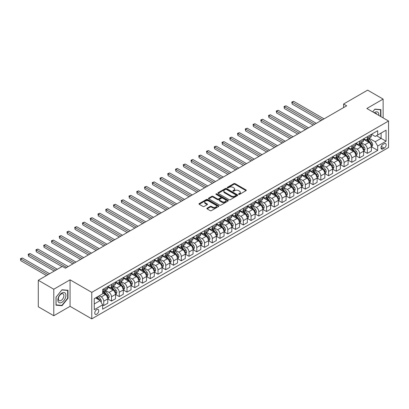 <?xml version="1.0" encoding="UTF-8"?>
<svg xmlns="http://www.w3.org/2000/svg" width="409" height="409" viewBox="0 0 409 409"><rect width="100%" height="100%" fill="white"/><g stroke="black" fill="none" stroke-linecap="round" stroke-linejoin="round"><path stroke-width="0.61" d="M238.692 194.387A0.603 0.348 0 0 0 239.546 194.387L246.013 190.65A0.859 0.496 0 0 0 246.264 190.297A0.859 0.496 0 0 0 246.013 189.95L235.052 183.621A0.859 0.496 0 0 0 233.836 183.621L227.368 187.358A0.603 0.348 0 0 0 228.222 187.849L229.055 187.363A2.756 1.59 0 0 1 232.956 187.363L233.866 187.889A2.756 1.59 0 0 1 234.674 189.014A2.756 1.59 0 0 1 233.866 190.139L233.028 190.625A0.603 0.348 0 0 0 233.882 191.115L234.72 190.635A2.756 1.59 0 0 1 238.616 190.635L239.531 191.161A2.756 1.59 0 0 1 240.334 192.286A2.756 1.59 0 0 1 239.531 193.411L238.692 193.892A0.603 0.348 0 0 0 238.692 194.387L238.692 193.892M96.739 314.209A2.807 1.621 120 0 0 98.569 311.735A2.807 1.621 120 0 0 98.14 309.485A2.807 1.621 120 0 0 96.739 309.623A2.807 1.621 120 0 0 94.903 312.098A2.807 1.621 120 0 0 95.333 314.347A2.807 1.621 120 0 0 96.739 314.209M207.112 208.155A0.859 0.496 0 0 0 206.857 208.508A0.859 0.496 0 0 0 207.112 208.856L210.185 210.635A0.859 0.496 0 0 0 211.402 210.635L218.585 206.484A0.859 0.496 0 0 0 218.841 206.136A0.859 0.496 0 0 0 218.585 205.783L207.629 199.454A0.859 0.496 0 0 0 206.412 199.454L199.229 203.605A0.859 0.496 0 0 0 198.973 203.953A0.859 0.496 0 0 0 199.229 204.306L202.941 206.448A0.859 0.496 0 0 0 204.157 206.448L207.23 204.674A0.859 0.496 0 0 0 207.486 204.321A0.859 0.496 0 0 0 207.23 203.973L205.39 202.91A2.301 1.329 0 0 1 204.715 201.969A2.301 1.329 0 0 1 206.136 200.742A2.301 1.329 0 0 1 208.646 201.029L215.86 205.195A2.301 1.329 0 0 1 216.535 206.136A2.301 1.329 0 0 1 215.114 207.363A2.301 1.329 0 0 1 212.603 207.072L211.402 206.381A0.859 0.496 0 0 0 210.185 206.381L207.112 208.155L207.112 208.856M70.067 279.833L53.789 289.229L38.282 280.277L38.282 306.776L53.789 315.728L70.067 306.331L91.774 318.862L91.774 292.363L70.067 279.833L70.067 306.331M383.126 117.889L383.126 99.09L366.842 108.487L388.55 121.023L91.774 292.363M383.126 99.09L367.619 90.138L343.586 104.014L343.586 107.593M38.282 280.277L62.316 266.402L65.414 268.192L346.684 105.803L343.586 104.014M229.117 199.699A0.859 0.496 0 0 0 230.333 199.699L237.522 195.553A0.859 0.496 0 0 0 237.772 195.2A0.859 0.496 0 0 0 237.522 194.853L226.56 188.523A0.859 0.496 0 0 0 225.344 188.523L218.161 192.67A0.859 0.496 0 0 0 217.91 193.022A0.859 0.496 0 0 0 218.161 193.375L229.117 199.699M216.3 194.515A0.603 0.348 0 0 1 216.913 194.602L228.043 201.029L220.87 205.165A0.859 0.496 0 0 1 219.653 205.165L208.692 198.84L211.77 197.077L211.77 196.361L208.692 198.14A0.859 0.496 0 0 0 208.442 198.488A0.859 0.496 0 0 0 208.692 198.84L208.692 198.14M211.77 197.077A0.859 0.496 0 0 1 212.987 197.077L212.987 196.361A0.859 0.496 0 0 0 211.77 196.361M212.987 196.361L217.43 198.927A0.859 0.496 0 0 0 218.646 198.927L220.686 197.751A0.859 0.496 0 0 0 220.937 197.399A0.859 0.496 0 0 0 220.686 197.046L216.059 194.377A0.603 0.348 0 0 1 216.913 193.886L228.053 200.318A0.859 0.496 0 0 1 228.304 200.671A0.859 0.496 0 0 1 228.053 201.018L228.053 200.318M384.271 143.687L382.906 144.479A2.72 1.57 120 0 0 381.132 146.872A2.72 1.57 120 0 0 381.546 149.05A2.72 1.57 120 0 0 382.906 148.917L384.271 148.13A2.72 1.57 120 0 0 386.045 145.732A2.72 1.57 120 0 0 385.631 143.554A2.72 1.57 120 0 0 384.271 143.687M91.774 318.862L388.55 147.521L388.55 121.023M371.464 134.29L375.217 136.458L377.696 135.021L377.696 130.691L102.628 289.5L102.628 293.831L94.254 298.667L94.254 309.695L102.628 304.863L102.628 309.194L377.696 150.384L377.696 146.054L375.217 141.754L369.046 138.196M377.696 135.021L386.07 130.19L386.07 141.217L377.696 146.054M53.789 289.229L53.789 315.728M376.515 135.706L381.106 138.354L381.106 133.053L386.07 130.19M375.217 141.754L381.106 138.354L386.07 141.217M94.254 303.964L100.149 300.564L95.558 297.916M102.628 304.899L103.748 305.543L103.748 301.208A3.507 2.025 -120 0 0 101.263 296.914L99.28 295.763M103.748 305.543L107.777 303.212L107.777 298.882A3.507 2.025 -120 0 0 105.297 294.582L102.628 293.043M107.869 298.969L111.499 301.065L111.499 296.735A3.507 2.025 -120 0 0 109.019 292.435L105.456 290.38M111.499 301.065L115.527 298.739L115.527 294.403A3.507 2.025 -120 0 0 113.048 290.109L107.777 287.067M115.624 294.495L119.249 296.591L119.249 292.256A3.507 2.025 -120 0 0 116.769 287.962L113.206 285.901M119.249 296.591L123.283 294.26L123.283 289.93A3.507 2.025 -120 0 0 120.803 285.63L115.527 282.588M123.375 290.017L127.005 292.113L127.005 287.783A3.507 2.025 -120 0 0 124.525 283.483L120.962 281.428M127.005 292.113L131.033 289.787L131.033 285.451A3.507 2.025 -120 0 0 128.554 281.157L123.283 278.115M131.131 285.543L134.755 287.639L134.755 283.304A3.507 2.025 -120 0 0 132.276 279.01L128.712 276.949M134.755 287.639L138.789 285.308L138.789 280.978A3.507 2.025 -120 0 0 136.304 276.678L131.033 273.636M138.881 281.065L142.511 283.161L142.511 278.831A3.507 2.025 -120 0 0 140.026 274.531L136.468 272.476M142.511 283.161L146.54 280.835L146.54 276.499A3.507 2.025 -120 0 0 144.06 272.205L138.789 269.163M146.632 276.591L150.261 278.687L150.261 274.352A3.507 2.025 -120 0 0 147.782 270.058L144.219 267.997M150.261 278.687L154.295 276.356L154.295 272.026A3.507 2.025 -120 0 0 151.811 267.726L146.54 264.684M154.387 272.113L158.012 274.209L158.012 269.879A3.507 2.025 -120 0 0 155.532 265.579L151.974 263.524M158.012 274.209L162.046 271.883L162.046 267.547A3.507 2.025 -120 0 0 159.566 263.253L154.295 260.211M162.138 267.639L165.768 269.736L165.768 265.4A3.507 2.025 -120 0 0 163.288 261.106L159.725 259.045M165.768 269.736L169.796 267.404L169.796 263.074A3.507 2.025 -120 0 0 167.317 258.774L162.046 255.732M169.893 263.161L173.518 265.257L173.518 260.927A3.507 2.025 -120 0 0 171.039 256.627L167.475 254.572M173.518 265.257L177.552 262.931L177.552 258.595A3.507 2.025 -120 0 0 175.072 254.301L169.796 251.254M177.644 258.687L181.274 260.784L181.274 256.448A3.507 2.025 -120 0 0 178.794 252.154L175.231 250.093M181.274 260.784L185.303 258.452L185.303 254.122A3.507 2.025 -120 0 0 182.823 249.822L177.552 246.78M185.4 254.209L189.024 256.305L189.024 251.975A3.507 2.025 -120 0 0 186.545 247.675L182.981 245.62M189.024 256.305L193.058 253.979L193.058 249.643A3.507 2.025 -120 0 0 190.574 245.349L185.303 242.302M193.15 249.735L196.78 251.832L196.78 247.496A3.507 2.025 -120 0 0 194.295 243.202L190.737 241.141M196.78 251.832L200.809 249.5L200.809 245.17A3.507 2.025 -120 0 0 198.329 240.87L193.058 237.828M200.901 245.257L204.531 247.353L204.531 243.023A3.507 2.025 -120 0 0 202.051 238.723L198.488 236.668M204.531 247.353L208.564 245.027L208.564 240.691A3.507 2.025 -120 0 0 206.08 236.397L200.809 233.35M208.656 240.783L212.281 242.88L212.281 238.544A3.507 2.025 -120 0 0 209.802 234.25L206.238 232.189M212.281 242.88L216.315 240.548L216.315 236.218A3.507 2.025 -120 0 0 213.835 231.918L208.564 228.876M216.407 236.305L220.037 238.401L220.037 234.071A3.507 2.025 -120 0 0 217.557 229.771L213.994 227.716M220.037 238.401L224.066 236.075L224.066 231.739A3.507 2.025 -120 0 0 221.586 227.445L216.315 224.398M224.163 231.831L227.787 233.928L227.787 229.592A3.507 2.025 -120 0 0 225.308 225.298L221.744 223.237M227.787 233.928L231.821 231.596L231.821 227.266A3.507 2.025 -120 0 0 229.342 222.966L224.066 219.924M231.913 227.353L235.543 229.449L235.543 225.119A3.507 2.025 -120 0 0 233.064 220.819L229.5 218.764M235.543 229.449L239.572 227.123L239.572 222.787A3.507 2.025 -120 0 0 237.092 218.493L231.821 215.446M239.669 222.879L243.294 224.976L243.294 220.64A3.507 2.025 -120 0 0 240.814 216.346L237.251 214.285M243.294 224.976L247.327 222.644L247.327 218.314A3.507 2.025 -120 0 0 244.843 214.014L239.572 210.972M247.419 218.401L251.049 220.497L251.049 216.167A3.507 2.025 -120 0 0 248.565 211.867L245.006 209.812M251.049 220.497L255.078 218.171L255.078 213.835A3.507 2.025 -120 0 0 252.598 209.541L247.327 206.494M255.17 213.927L258.8 216.024L258.8 211.688A3.507 2.025 -120 0 0 256.32 207.394L252.757 205.333M258.8 216.024L262.834 213.692L262.834 209.362A3.507 2.025 -120 0 0 260.349 205.062L255.078 202.02M262.926 209.449L266.55 211.545L266.55 207.215A3.507 2.025 -120 0 0 264.071 202.915L260.507 200.86M266.55 211.545L270.584 209.219L270.584 204.883A3.507 2.025 -120 0 0 268.105 200.589L262.834 197.542M270.676 204.975L274.306 207.072L274.306 202.736A3.507 2.025 -120 0 0 271.827 198.442L268.263 196.381M274.306 207.072L278.335 204.74L278.335 200.41A3.507 2.025 -120 0 0 275.855 196.11L270.584 193.068M278.432 200.497L282.057 202.593L282.057 198.263A3.507 2.025 -120 0 0 279.577 193.963L276.014 191.908M282.057 202.593L286.09 200.267L286.09 195.931A3.507 2.025 -120 0 0 283.611 191.637L278.335 188.59M286.182 196.023L289.812 198.12L289.812 193.784A3.507 2.025 -120 0 0 287.333 189.49L283.769 187.429M289.812 198.12L293.841 195.788L293.841 191.458A3.507 2.025 -120 0 0 291.361 187.158L286.09 184.116M293.938 191.545L297.563 193.641L297.563 189.311A3.507 2.025 -120 0 0 295.083 185.011L291.52 182.956M297.563 193.641L301.597 191.315L301.597 186.979A3.507 2.025 -120 0 0 299.112 182.685L293.841 179.638M301.689 187.071L305.319 189.168L305.319 184.832A3.507 2.025 -120 0 0 302.834 180.538L299.276 178.477M305.319 189.168L309.347 186.836L309.347 182.506A3.507 2.025 -120 0 0 306.868 178.206L301.597 175.164M309.439 182.593L313.069 184.689L313.069 180.359A3.507 2.025 -120 0 0 310.589 176.059L307.026 174.004M313.069 184.689L317.103 182.363L317.103 178.027A3.507 2.025 -120 0 0 314.618 173.733L309.347 170.686M317.195 178.119L320.82 180.216L320.82 175.88A3.507 2.025 -120 0 0 318.34 171.586L314.777 169.525M320.82 180.216L324.853 177.884L324.853 173.554A3.507 2.025 -120 0 0 322.374 169.254L317.103 166.212M324.945 173.641L328.575 175.737L328.575 171.407A3.507 2.025 -120 0 0 326.096 167.107L322.532 165.052M328.575 175.737L332.604 173.411L332.604 169.075A3.507 2.025 -120 0 0 330.124 164.781L324.853 161.734M332.701 169.168L336.326 171.264L336.326 166.928A3.507 2.025 -120 0 0 333.846 162.634L330.283 160.573M336.326 171.264L340.36 168.932L340.36 164.602A3.507 2.025 -120 0 0 337.88 160.302L332.604 157.261M340.452 164.689L344.081 166.785L344.081 162.455A3.507 2.025 -120 0 0 341.602 158.155L338.038 156.1M344.081 166.785L348.11 164.459L348.11 160.123A3.507 2.025 -120 0 0 345.631 155.829L340.36 152.782M348.207 160.216L351.832 162.312L351.832 157.976A3.507 2.025 -120 0 0 349.352 153.682L345.789 151.621M351.832 162.312L355.866 159.98L355.866 155.65A3.507 2.025 -120 0 0 353.381 151.35L348.11 148.309M355.958 155.737L359.588 157.833L359.588 153.503A3.507 2.025 -120 0 0 357.103 149.203L353.545 147.148M359.588 157.833L363.616 155.507L363.616 151.172A3.507 2.025 -120 0 0 361.137 146.877L355.866 143.83M363.708 151.264L367.338 153.36L367.338 149.024A3.507 2.025 -120 0 0 364.859 144.73L361.295 142.669M367.338 153.36L371.372 151.028L371.372 146.698A3.507 2.025 -120 0 0 368.887 142.398L363.616 139.357M363.708 138.763L364.859 139.428A3.507 2.025 -120 0 0 366.612 139.602A3.507 2.025 -120 0 0 367.338 137.997L367.338 136.672M355.958 143.242L357.103 143.902A3.507 2.025 -120 0 0 358.857 144.075A3.507 2.025 -120 0 0 359.588 142.47L359.588 141.146M348.202 147.715L349.352 148.38A3.507 2.025 -120 0 0 351.106 148.554A3.507 2.025 -120 0 0 351.832 146.949L351.832 145.624M340.452 152.194L341.602 152.854A3.507 2.025 -120 0 0 343.356 153.027A3.507 2.025 -120 0 0 344.081 151.422L344.081 150.098M332.701 156.667L333.846 157.332A3.507 2.025 -120 0 0 335.6 157.506A3.507 2.025 -120 0 0 336.326 155.901L336.326 154.576M324.945 161.146L326.096 161.806A3.507 2.025 -120 0 0 327.849 161.979A3.507 2.025 -120 0 0 328.575 160.374L328.575 159.05M317.195 165.619L318.34 166.284A3.507 2.025 -120 0 0 320.094 166.458A3.507 2.025 -120 0 0 320.82 164.853L320.82 163.528M309.439 170.098L310.589 170.757A3.507 2.025 -120 0 0 312.343 170.931A3.507 2.025 -120 0 0 313.069 169.326L313.069 168.002M301.689 174.571L302.834 175.236A3.507 2.025 -120 0 0 304.587 175.41A3.507 2.025 -120 0 0 305.319 173.805L305.319 172.48M293.933 179.05L295.083 179.709A3.507 2.025 -120 0 0 296.837 179.883A3.507 2.025 -120 0 0 297.563 178.278L297.563 176.954M286.182 183.523L287.333 184.188A3.507 2.025 -120 0 0 289.086 184.362A3.507 2.025 -120 0 0 289.812 182.757L289.812 181.432M278.432 188.002L279.577 188.661A3.507 2.025 -120 0 0 281.331 188.835A3.507 2.025 -120 0 0 282.057 187.23L282.057 185.906M270.676 192.475L271.827 193.14A3.507 2.025 -120 0 0 273.58 193.314A3.507 2.025 -120 0 0 274.306 191.709L274.306 190.384M262.926 196.954L264.071 197.613A3.507 2.025 -120 0 0 265.824 197.787A3.507 2.025 -120 0 0 266.55 196.182L266.55 194.858M255.17 201.427L256.32 202.092A3.507 2.025 -120 0 0 258.074 202.266A3.507 2.025 -120 0 0 258.8 200.661L258.8 199.336M247.419 205.906L248.565 206.565A3.507 2.025 -120 0 0 250.323 206.739A3.507 2.025 -120 0 0 251.049 205.134L251.049 203.81M239.664 210.379L240.814 211.044A3.507 2.025 -120 0 0 242.568 211.218A3.507 2.025 -120 0 0 243.294 209.612L243.294 208.288M231.913 214.858L233.064 215.517A3.507 2.025 -120 0 0 234.817 215.691A3.507 2.025 -120 0 0 235.543 214.086L235.543 212.762M224.163 219.331L225.308 219.996A3.507 2.025 -120 0 0 227.061 220.17A3.507 2.025 -120 0 0 227.787 218.564L227.787 217.24M216.407 223.81L217.557 224.469A3.507 2.025 -120 0 0 219.311 224.643A3.507 2.025 -120 0 0 220.037 223.038L220.037 221.714M208.656 228.283L209.802 228.948A3.507 2.025 -120 0 0 211.555 229.122A3.507 2.025 -120 0 0 212.281 227.516L212.281 226.192M200.901 232.762L202.051 233.421A3.507 2.025 -120 0 0 203.805 233.595A3.507 2.025 -120 0 0 204.531 231.99L204.531 230.666M193.15 237.235L194.295 237.9A3.507 2.025 -120 0 0 196.054 238.074A3.507 2.025 -120 0 0 196.78 236.468L196.78 235.144M185.4 241.714L186.545 242.373A3.507 2.025 -120 0 0 188.298 242.547A3.507 2.025 -120 0 0 189.024 240.942L189.024 239.618M177.644 246.187L178.794 246.852A3.507 2.025 -120 0 0 180.548 247.026A3.507 2.025 -120 0 0 181.274 245.42L181.274 244.096M169.893 250.666L171.039 251.325A3.507 2.025 -120 0 0 172.792 251.499A3.507 2.025 -120 0 0 173.518 249.894L173.518 248.57M162.138 255.139L163.288 255.804A3.507 2.025 -120 0 0 165.042 255.978A3.507 2.025 -120 0 0 165.768 254.372L165.768 253.048M154.387 259.618L155.532 260.277A3.507 2.025 -120 0 0 157.286 260.451A3.507 2.025 -120 0 0 158.012 258.846L158.012 257.522M146.632 264.091L147.782 264.756A3.507 2.025 -120 0 0 149.536 264.93A3.507 2.025 -120 0 0 150.261 263.324L150.261 262M138.881 268.57L140.026 269.229A3.507 2.025 -120 0 0 141.785 269.403A3.507 2.025 -120 0 0 142.511 267.798L142.511 266.474M131.131 273.043L132.276 273.708A3.507 2.025 -120 0 0 134.029 273.882A3.507 2.025 -120 0 0 134.755 272.276L134.755 270.952M123.375 277.522L124.525 278.186A3.507 2.025 -120 0 0 126.279 278.355A3.507 2.025 -120 0 0 127.005 276.75L127.005 275.426M115.624 281.995L116.769 282.66A3.507 2.025 -120 0 0 118.523 282.834A3.507 2.025 -120 0 0 119.249 281.228L119.249 279.904M107.869 286.474L109.019 287.138A3.507 2.025 -120 0 0 110.773 287.307A3.507 2.025 -120 0 0 111.499 285.702L111.499 284.378M371.464 146.785L377.696 150.384M366.612 139.602L370.641 137.276A3.507 2.025 -120 0 0 371.372 135.67L371.372 134.341M358.857 144.075L362.89 141.749A3.507 2.025 -120 0 0 363.616 140.144L363.616 138.82M351.106 148.554L355.14 146.228A3.507 2.025 -120 0 0 355.866 144.622L355.866 143.293M343.356 153.027L347.384 150.701A3.507 2.025 -120 0 0 348.11 149.096L348.11 147.772M335.6 157.506L339.634 155.18A3.507 2.025 -120 0 0 340.36 153.574L340.36 152.245M327.849 161.979L331.878 159.653A3.507 2.025 -120 0 0 332.604 158.048L332.604 156.724M320.094 166.458L324.127 164.132A3.507 2.025 -120 0 0 324.853 162.526L324.853 161.197M312.343 170.931L316.372 168.605A3.507 2.025 -120 0 0 317.103 167L317.103 165.676M304.587 175.41L308.621 173.084A3.507 2.025 -120 0 0 309.347 171.478L309.347 170.149M296.837 179.883L300.871 177.557A3.507 2.025 -120 0 0 301.597 175.952L301.597 174.628M289.086 184.362L293.115 182.036A3.507 2.025 -120 0 0 293.841 180.43L293.841 179.101M281.331 188.835L285.364 186.509A3.507 2.025 -120 0 0 286.09 184.904L286.09 183.58M273.58 193.314L277.609 190.988A3.507 2.025 -120 0 0 278.335 189.382L278.335 188.053M265.824 197.787L269.858 195.461A3.507 2.025 -120 0 0 270.584 193.856L270.584 192.532M258.074 202.266L262.103 199.94A3.507 2.025 -120 0 0 262.834 198.334L262.834 197.005M250.323 206.739L254.352 204.413A3.507 2.025 -120 0 0 255.078 202.808L255.078 201.484M242.568 211.218L246.601 208.892A3.507 2.025 -120 0 0 247.327 207.286L247.327 205.957M234.817 215.691L238.846 213.365A3.507 2.025 -120 0 0 239.572 211.76L239.572 210.436M227.061 220.17L231.095 217.844A3.507 2.025 -120 0 0 231.821 216.238L231.821 214.909M219.311 224.643L223.34 222.317A3.507 2.025 -120 0 0 224.066 220.712L224.066 219.388M211.555 229.122L215.589 226.796A3.507 2.025 -120 0 0 216.315 225.19L216.315 223.861M203.805 233.595L207.833 231.269A3.507 2.025 -120 0 0 208.564 229.664L208.564 228.34M196.054 238.074L200.083 235.748A3.507 2.025 -120 0 0 200.809 234.142L200.809 232.813M188.298 242.547L192.332 240.221A3.507 2.025 -120 0 0 193.058 238.616L193.058 237.292M180.548 247.026L184.577 244.7A3.507 2.025 -120 0 0 185.303 243.094L185.303 241.765M172.792 251.499L176.826 249.173A3.507 2.025 -120 0 0 177.552 247.568L177.552 246.244M165.042 255.978L169.07 253.652A3.507 2.025 -120 0 0 169.796 252.046L169.796 250.717M157.286 260.451L161.32 258.125A3.507 2.025 -120 0 0 162.046 256.52L162.046 255.196M149.536 264.93L153.564 262.604A3.507 2.025 -120 0 0 154.295 260.998L154.295 259.669M141.785 269.403L145.814 267.077A3.507 2.025 -120 0 0 146.54 265.472L146.54 264.148M134.029 273.882L138.063 271.556A3.507 2.025 -120 0 0 138.789 269.95L138.789 268.621M126.279 278.355L130.307 276.029A3.507 2.025 -120 0 0 131.033 274.424L131.033 273.1M118.523 282.834L122.557 280.508A3.507 2.025 -120 0 0 123.283 278.902L123.283 277.573M110.773 287.307L114.801 284.981A3.507 2.025 -120 0 0 115.527 283.376L115.527 282.052M102.628 291.929A3.507 2.025 -120 0 0 103.017 291.786L107.051 289.46A3.507 2.025 -120 0 0 107.777 287.854L107.777 286.525M103.017 291.786A3.507 2.025 -120 0 0 103.748 290.18L103.748 288.856M100.149 300.564L102.628 304.863M380.891 116.601L380.891 109.638L374.905 109.106L372.686 111.862M56.018 305.18L62.004 305.717L67.991 298.268L67.991 290.288L62.004 289.756L56.018 297.2L56.018 305.18M67.679 298.089L67.991 298.268M61.37 305.349L62.004 305.717M238.933 194.469L239.531 194.127A2.756 1.59 0 0 0 240.334 193.002L240.334 192.286M234.674 189.014L234.674 189.735A2.756 1.59 0 0 1 233.866 190.86L233.273 191.202M246.013 189.95L246.013 190.65L235.052 184.336A0.859 0.496 0 0 0 233.836 184.336L227.608 187.936M237.506 195.558L226.56 189.239A0.859 0.496 0 0 0 225.344 189.239L218.171 193.38M235.998 195.451A0.603 0.348 0 0 0 235.998 194.955L226.376 189.403A0.603 0.348 0 0 0 225.528 189.403L224.643 189.914A2.756 1.59 0 0 0 223.835 191.039A2.756 1.59 0 0 0 224.643 192.164L231.218 195.957A2.756 1.59 0 0 0 235.114 195.957L235.998 195.451L235.998 196.167A0.603 0.348 0 0 0 236.172 195.921L236.172 195.2M223.835 191.039L223.835 191.755A2.756 1.59 0 0 0 224.643 192.879L224.643 192.164M235.998 196.167L235.114 196.673A2.756 1.59 0 0 1 231.218 196.673L224.643 192.879M212.987 197.077L217.43 199.643A0.859 0.496 0 0 0 218.646 199.643L220.686 198.467A0.859 0.496 0 0 0 220.937 198.114L220.937 197.399M222.041 201.591A2.301 1.329 0 0 0 224.551 201.877A2.301 1.329 0 0 0 225.972 200.65A2.301 1.329 0 0 0 225.298 199.71L222.757 198.242A0.859 0.496 0 0 0 221.54 198.242L219.5 199.418A0.859 0.496 0 0 0 219.25 199.771A0.859 0.496 0 0 0 219.5 200.124L222.041 201.591L222.041 202.307A2.301 1.329 0 0 0 224.551 202.593A2.301 1.329 0 0 0 225.972 201.366L225.972 200.65M219.25 199.771L219.25 200.487A0.859 0.496 0 0 0 219.5 200.839L219.5 200.124M222.041 202.307L219.5 200.839M216.535 206.136L216.535 206.852A2.301 1.329 0 0 1 215.114 208.079A2.301 1.329 0 0 1 212.603 207.792L211.402 207.097A0.859 0.496 0 0 0 210.185 207.097L207.123 208.866M204.715 201.969L204.715 202.685A2.301 1.329 0 0 0 205.39 203.626L205.39 202.91M207.22 204.684L205.39 203.626M218.585 205.783L218.585 206.484L207.629 200.17A0.859 0.496 0 0 0 206.412 200.17L199.239 204.311M371.372 146.841L372.113 146.412L372.732 144.622A2.326 1.339 -120 0 0 371.991 142.639L369.46 139.259A6.708 3.875 -120 0 0 368.724 138.38M366.203 140.849A6.708 3.875 -120 0 0 364.833 139.413M370.733 145.149L371.479 144.72A2.326 1.339 -120 0 0 370.815 143.319L368.279 139.939A6.708 3.875 -120 0 0 367.548 139.06M366.924 139.423A5.568 3.216 60 0 1 367.839 140.461L369.981 143.324M324.046 118.876L293.688 101.345L292.138 102.24L292.138 104.034L320.947 120.665M366.801 139.489A6.708 3.875 60 0 1 367.538 140.369L369.22 142.618M292.138 104.034L291.796 102.045L322.496 119.771M291.796 102.045L293.688 101.345M363.616 151.315L364.363 150.885L364.981 149.096A2.326 1.339 -120 0 0 364.24 147.117L361.704 143.733A6.708 3.875 -120 0 0 360.973 142.859M358.453 145.328A6.708 3.875 -120 0 0 357.077 143.891M362.982 149.622L363.729 149.193A2.326 1.339 -120 0 0 363.059 147.797L360.528 144.413A6.708 3.875 -120 0 0 359.797 143.539M359.168 143.896A5.568 3.216 60 0 1 360.084 144.939L362.231 147.802M316.295 123.349L285.937 105.824L284.383 106.718L284.383 108.508L313.192 125.139M359.051 143.968A6.708 3.875 60 0 1 359.782 144.842L361.469 147.092M284.383 108.508L284.045 106.519L314.746 124.244M284.045 106.519L285.937 105.824M355.866 155.793L356.607 155.364L357.231 153.574A2.326 1.339 -120 0 0 356.484 151.591L353.954 148.211A6.708 3.875 -120 0 0 353.223 147.332M350.702 149.801A6.708 3.875 -120 0 0 349.327 148.365M355.232 154.101L355.973 153.672A2.326 1.339 -120 0 0 355.309 152.271L352.773 148.891A6.708 3.875 -120 0 0 352.042 148.012M351.418 148.375A5.568 3.216 60 0 1 352.333 149.413L354.475 152.276M308.539 127.828L278.181 110.297L276.632 111.192L276.632 112.986L305.441 129.617M351.3 148.441A6.708 3.875 60 0 1 352.031 149.321L353.713 151.57M276.632 112.986L276.29 110.997L306.99 128.723M276.29 110.997L278.181 110.297M348.11 160.267L348.857 159.837L349.475 158.048A2.326 1.339 -120 0 0 348.734 156.069L346.198 152.685A6.708 3.875 -120 0 0 345.467 151.811M342.946 154.28A6.708 3.875 -120 0 0 341.576 152.843M347.476 158.574L348.223 158.145A2.326 1.339 -120 0 0 347.558 156.749L345.022 153.365A6.708 3.875 -120 0 0 344.291 152.491M343.667 152.848A5.568 3.216 60 0 1 344.577 153.891L346.725 156.754M300.789 132.301L270.431 114.776L268.877 115.67L268.877 117.46L297.686 134.091M343.545 152.92A6.708 3.875 60 0 1 344.276 153.794L345.963 156.044M268.877 117.46L268.539 115.471L299.24 133.196M268.539 115.471L270.431 114.776M340.36 164.745L341.101 164.316L341.725 162.526A2.326 1.339 -120 0 0 340.983 160.543L338.447 157.163A6.708 3.875 -120 0 0 337.716 156.284M335.196 158.753A6.708 3.875 -120 0 0 333.821 157.317M339.726 163.053L340.467 162.624A2.326 1.339 -120 0 0 339.802 161.223L337.267 157.843A6.708 3.875 -120 0 0 336.535 156.964M335.912 157.327A5.568 3.216 60 0 1 336.827 158.365L338.969 161.228M293.038 136.78L262.675 119.249L261.126 120.144L261.126 121.938L289.935 138.569M335.794 157.393A6.708 3.875 60 0 1 336.525 158.273L338.207 160.522M261.126 121.938L260.784 119.949L291.484 137.675M260.784 119.949L262.675 119.249M378.77 115.379A5.7 3.292 120 0 0 378.274 112.669A5.7 3.292 120 0 0 374.204 112.741M376.699 114.183A3.901 2.255 120 0 0 376.438 113.615A3.901 2.255 120 0 0 375.999 113.206A3.901 2.255 120 0 0 374.802 113.088M372.696 111.872L374.782 109.28L380.58 109.796L380.58 116.422M380.196 109.576L380.58 109.796M61.882 293.008A5.7 3.292 120 0 0 57.848 299.991A5.7 3.292 120 0 0 61.882 302.317A5.7 3.292 120 0 0 65.91 295.334A5.7 3.292 120 0 0 61.882 293.008M61.145 294.051A3.901 2.255 120 0 0 58.594 297.491A3.901 2.255 120 0 0 59.193 300.62A3.901 2.255 120 0 0 61.145 300.426A3.901 2.255 120 0 0 63.697 296.985A3.901 2.255 120 0 0 63.098 293.861A3.901 2.255 120 0 0 61.145 294.051M67.679 298.181L61.882 305.395L56.084 304.879L56.084 297.144L61.882 289.93L67.679 290.451L67.679 298.181M67.296 290.226L67.679 290.451M332.604 169.219L333.35 168.789L333.969 167A2.326 1.339 -120 0 0 333.228 165.021L330.697 161.637A6.708 3.875 -120 0 0 329.961 160.763M327.44 163.232A6.708 3.875 -120 0 0 326.07 161.795M331.97 167.526L332.716 167.097A2.326 1.339 -120 0 0 332.052 165.701L329.516 162.317A6.708 3.875 -120 0 0 328.785 161.443M328.161 161.8A5.568 3.216 60 0 1 329.076 162.843L331.218 165.706M285.283 141.253L254.925 123.728L253.376 124.622L253.376 126.412L282.184 143.043M328.038 161.872A6.708 3.875 60 0 1 328.77 162.746L330.457 164.996M253.376 126.412L253.033 124.423L283.734 142.148M253.033 124.423L254.925 123.728M324.853 173.697L325.6 173.268L326.218 171.478A2.326 1.339 -120 0 0 325.477 169.495L322.941 166.115A6.708 3.875 -120 0 0 322.21 165.236M319.69 167.705A6.708 3.875 -120 0 0 318.314 166.269M324.219 172.005L324.961 171.576A2.326 1.339 -120 0 0 324.296 170.175L321.765 166.795A6.708 3.875 -120 0 0 321.029 165.916M320.405 166.279A5.568 3.216 60 0 1 321.321 167.317L323.468 170.18M277.532 145.732L247.169 128.201L245.62 129.096L245.62 130.89L274.429 147.521M320.288 166.345A6.708 3.875 60 0 1 321.019 167.225L322.706 169.474M245.62 130.89L245.277 128.901L275.978 146.626M245.277 128.901L247.169 128.201M317.103 178.171L317.844 177.741L318.463 175.952A2.326 1.339 -120 0 0 317.721 173.973L315.191 170.589A6.708 3.875 -120 0 0 314.455 169.715M311.934 172.184A6.708 3.875 -120 0 0 310.564 170.747M316.464 176.478L317.21 176.049A2.326 1.339 -120 0 0 316.546 174.653L314.01 171.269A6.708 3.875 -120 0 0 313.279 170.395M312.655 170.752A5.568 3.216 60 0 1 313.57 171.795L315.712 174.658M269.776 150.205L239.418 132.68L237.869 133.574L237.869 135.364L266.678 151.995M312.532 170.824A6.708 3.875 60 0 1 313.268 171.698L314.95 173.948M237.869 135.364L237.527 133.375L268.227 151.1M237.527 133.375L239.418 132.68M309.347 182.649L310.094 182.22L310.712 180.43A2.326 1.339 -120 0 0 309.971 178.447L307.435 175.067A6.708 3.875 -120 0 0 306.704 174.188M304.184 176.657A6.708 3.875 -120 0 0 302.808 175.221M308.713 180.957L309.46 180.527A2.326 1.339 -120 0 0 308.79 179.127L306.259 175.747A6.708 3.875 -120 0 0 305.528 174.868M304.899 175.231A5.568 3.216 60 0 1 305.814 176.269L307.962 179.132M262.026 154.684L231.668 137.153L230.114 138.048L230.114 139.842L258.923 156.473M304.782 175.297A6.708 3.875 60 0 1 305.513 176.177L307.2 178.426M230.114 139.842L229.776 137.853L260.477 155.578M229.776 137.853L231.668 137.153M301.597 187.123L302.338 186.693L302.962 184.904A2.326 1.339 -120 0 0 302.215 182.925L299.685 179.541A6.708 3.875 -120 0 0 298.953 178.667M296.433 181.136A6.708 3.875 -120 0 0 295.058 179.699M300.963 185.43L301.704 185.001A2.326 1.339 -120 0 0 301.039 183.605L298.504 180.221A6.708 3.875 -120 0 0 297.772 179.346M297.149 179.704A5.568 3.216 60 0 1 298.064 180.747L300.206 183.61M254.27 159.157L223.912 141.632L222.363 142.526L222.363 144.316L251.172 160.947M297.031 179.776A6.708 3.875 60 0 1 297.762 180.65L299.444 182.9M222.363 144.316L222.021 142.327L252.721 160.052M222.021 142.327L223.912 141.632M293.841 191.601L294.587 191.172L295.206 189.382A2.326 1.339 -120 0 0 294.465 187.399L291.929 184.019A6.708 3.875 -120 0 0 291.198 183.14M288.677 185.609A6.708 3.875 -120 0 0 287.307 184.173M293.207 189.909L293.953 189.479A2.326 1.339 -120 0 0 293.289 188.079L290.753 184.699A6.708 3.875 -120 0 0 290.022 183.82M289.398 184.183A5.568 3.216 60 0 1 290.308 185.221L292.455 188.084M246.52 163.636L216.162 146.105L214.607 147L214.607 148.794L243.416 165.425M289.275 184.249A6.708 3.875 60 0 1 290.007 185.129L291.694 187.378M214.607 148.794L214.27 146.805L244.971 164.53M214.27 146.805L216.162 146.105M286.09 196.075L286.832 195.645L287.455 193.856A2.326 1.339 -120 0 0 286.714 191.877L284.178 188.493A6.708 3.875 -120 0 0 283.447 187.619M280.927 190.088A6.708 3.875 -120 0 0 279.551 188.651M285.456 194.382L286.198 193.953A2.326 1.339 -120 0 0 285.533 192.557L282.997 189.173A6.708 3.875 -120 0 0 282.266 188.298M281.643 188.656A5.568 3.216 60 0 1 282.558 189.699L284.7 192.562M238.769 168.109L208.406 150.584L206.857 151.478L206.857 153.268L235.666 169.899M281.525 188.728A6.708 3.875 60 0 1 282.256 189.602L283.938 191.852M206.857 153.268L206.514 151.279L237.215 169.004M206.514 151.279L208.406 150.584M278.335 200.553L279.081 200.124L279.7 198.334A2.326 1.339 -120 0 0 278.958 196.351L276.428 192.971A6.708 3.875 -120 0 0 275.692 192.092M273.171 194.561A6.708 3.875 -120 0 0 271.801 193.125M277.701 198.861L278.447 198.431A2.326 1.339 -120 0 0 277.783 197.031L275.247 193.651A6.708 3.875 -120 0 0 274.516 192.772M273.892 193.135A5.568 3.216 60 0 1 274.807 194.173L276.949 197.036M231.013 172.588L200.655 155.057L199.106 155.952L199.106 157.746L227.915 174.377M273.769 193.201A6.708 3.875 60 0 1 274.5 194.081L276.187 196.33M199.106 157.746L198.764 155.757L229.464 173.482M198.764 155.757L200.655 155.057M270.584 205.027L271.331 204.597L271.949 202.808A2.326 1.339 -120 0 0 271.208 200.829L268.672 197.445A6.708 3.875 -120 0 0 267.941 196.571M265.421 199.04A6.708 3.875 -120 0 0 264.045 197.603M269.95 203.334L270.692 202.905A2.326 1.339 -120 0 0 270.027 201.509L267.496 198.125A6.708 3.875 -120 0 0 266.76 197.25M266.136 197.608A5.568 3.216 60 0 1 267.051 198.651L269.199 201.514M223.263 177.061L192.9 159.536L191.351 160.43L191.351 162.22L220.16 178.851M266.019 197.68A6.708 3.875 60 0 1 266.75 198.554L268.437 200.804M191.351 162.22L191.008 160.231L221.709 177.956M191.008 160.231L192.9 159.536M262.834 209.505L263.575 209.076L264.194 207.286A2.326 1.339 -120 0 0 263.452 205.303L260.922 201.923A6.708 3.875 -120 0 0 260.185 201.044M257.665 203.513A6.708 3.875 -120 0 0 256.295 202.077M262.195 207.813L262.941 207.383A2.326 1.339 -120 0 0 262.276 205.983L259.741 202.603A6.708 3.875 -120 0 0 259.009 201.724M258.386 202.087A5.568 3.216 60 0 1 259.301 203.125L261.443 205.988M215.507 181.54L185.149 164.009L183.6 164.904L183.6 166.698L212.409 183.329M258.263 202.153A6.708 3.875 60 0 1 258.999 203.033L260.681 205.282M183.6 166.698L183.258 164.709L213.958 182.434M183.258 164.709L185.149 164.009M255.078 213.979L255.824 213.549L256.443 211.76A2.326 1.339 -120 0 0 255.702 209.781L253.166 206.397A6.708 3.875 -120 0 0 252.435 205.522M249.914 207.992A6.708 3.875 -120 0 0 248.539 206.555M254.444 212.286L255.19 211.857A2.326 1.339 -120 0 0 254.521 210.461L251.99 207.077A6.708 3.875 -120 0 0 251.259 206.202M250.63 206.56A5.568 3.216 60 0 1 251.545 207.603L253.692 210.466M207.757 186.013L177.399 168.488L175.844 169.382L175.844 171.172L204.653 187.803M250.512 206.632A6.708 3.875 60 0 1 251.244 207.506L252.931 209.756M175.844 171.172L175.507 169.183L206.208 186.908M175.507 169.183L177.399 168.488M247.327 218.457L248.069 218.028L248.692 216.238A2.326 1.339 -120 0 0 247.951 214.255L245.415 210.875A6.708 3.875 -120 0 0 244.684 209.996M242.164 212.465A6.708 3.875 -120 0 0 240.789 211.029M246.693 216.765L247.435 216.335A2.326 1.339 -120 0 0 246.77 214.935L244.234 211.555A6.708 3.875 -120 0 0 243.503 210.676M242.88 211.039A5.568 3.216 60 0 1 243.795 212.077L245.937 214.94M200.001 190.492L169.643 172.961L168.094 173.856L168.094 175.65L196.903 192.281M242.762 211.105A6.708 3.875 60 0 1 243.493 211.985L245.175 214.234M168.094 175.65L167.751 173.661L198.452 191.386M167.751 173.661L169.643 172.961M239.572 222.931L240.318 222.501L240.937 220.712A2.326 1.339 -120 0 0 240.195 218.733L237.66 215.349A6.708 3.875 -120 0 0 236.929 214.474M234.408 216.944A6.708 3.875 -120 0 0 233.038 215.507M238.938 221.238L239.684 220.809A2.326 1.339 -120 0 0 239.02 219.413L236.484 216.029A6.708 3.875 -120 0 0 235.753 215.154M235.129 215.512A5.568 3.216 60 0 1 236.039 216.555L238.186 219.418M192.25 194.965L161.892 177.44L160.338 178.334L160.338 180.124L189.147 196.755M235.006 215.584A6.708 3.875 60 0 1 235.737 216.458L237.424 218.708M160.338 180.124L160.001 178.135L190.701 195.86M160.001 178.135L161.892 177.44M231.821 227.409L232.563 226.98L233.186 225.19A2.326 1.339 -120 0 0 232.445 223.207L229.909 219.827A6.708 3.875 -120 0 0 229.178 218.948M226.658 221.417A6.708 3.875 -120 0 0 225.282 219.981M231.187 225.717L231.929 225.287A2.326 1.339 -120 0 0 231.264 223.887L228.728 220.507A6.708 3.875 -120 0 0 227.997 219.628M227.373 219.991A5.568 3.216 60 0 1 228.288 221.029L230.431 223.892M184.5 199.444L154.137 181.913L152.588 182.808L152.588 184.602L181.397 201.233M227.256 220.057A6.708 3.875 60 0 1 227.987 220.937L229.669 223.186M152.588 184.602L152.245 182.613L182.946 200.338M152.245 182.613L154.137 181.913M224.066 231.883L224.812 231.453L225.431 229.664A2.326 1.339 -120 0 0 224.689 227.685L222.159 224.301A6.708 3.875 -120 0 0 221.422 223.426M218.902 225.896A6.708 3.875 -120 0 0 217.532 224.459M223.432 230.19L224.178 229.761A2.326 1.339 -120 0 0 223.513 228.365L220.978 224.981A6.708 3.875 -120 0 0 220.246 224.106M219.623 224.464A5.568 3.216 60 0 1 220.538 225.507L222.68 228.37M176.744 203.917L146.386 186.392L144.837 187.286L144.837 189.076L173.646 205.707M219.5 224.536A6.708 3.875 60 0 1 220.231 225.41L221.918 227.66M144.837 189.076L144.495 187.087L175.195 204.812M144.495 187.087L146.386 186.392M216.315 236.361L217.061 235.932L217.68 234.142A2.326 1.339 -120 0 0 216.939 232.159L214.403 228.779A6.708 3.875 -120 0 0 213.672 227.9M211.151 230.369A6.708 3.875 -120 0 0 209.776 228.933M215.681 234.669L216.422 234.239A2.326 1.339 -120 0 0 215.758 232.839L213.227 229.459A6.708 3.875 -120 0 0 212.491 228.58M211.867 228.943A5.568 3.216 60 0 1 212.782 229.981L214.929 232.844M168.994 208.396L138.631 190.865L137.081 191.76L137.081 193.554L165.89 210.185M211.75 229.009A6.708 3.875 60 0 1 212.481 229.889L214.168 232.138M137.081 193.554L136.739 191.565L167.439 209.29M136.739 191.565L138.631 190.865M208.564 240.835L209.306 240.405L209.924 238.616A2.326 1.339 -120 0 0 209.183 236.637L206.652 233.253A6.708 3.875 -120 0 0 205.916 232.378M203.396 234.848A6.708 3.875 -120 0 0 202.026 233.411M207.925 239.142L208.672 238.713A2.326 1.339 -120 0 0 208.007 237.317L205.471 233.933A6.708 3.875 -120 0 0 204.74 233.058M204.117 233.416A5.568 3.216 60 0 1 205.032 234.459L207.174 237.322M161.238 212.869L130.88 195.344L129.331 196.238L129.331 198.028L158.14 214.659M203.994 233.488A6.708 3.875 60 0 1 204.73 234.362L206.412 236.612M129.331 198.028L128.988 196.039L159.689 213.764M128.988 196.039L130.88 195.344M200.809 245.313L201.555 244.884L202.174 243.094A2.326 1.339 -120 0 0 201.433 241.111L198.897 237.731A6.708 3.875 -120 0 0 198.166 236.852M195.645 239.321A6.708 3.875 -120 0 0 194.27 237.885M200.175 243.621L200.921 243.191A2.326 1.339 -120 0 0 200.252 241.791L197.721 238.411A6.708 3.875 -120 0 0 196.99 237.532M196.361 237.895A5.568 3.216 60 0 1 197.276 238.933L199.423 241.796M153.487 217.348L123.129 199.817L121.575 200.712L121.575 202.506L150.384 219.137M196.243 237.961A6.708 3.875 60 0 1 196.974 238.841L198.662 241.09M121.575 202.506L121.238 200.517L151.938 218.242M121.238 200.517L123.129 199.817M193.058 249.787L193.8 249.357L194.423 247.568A2.326 1.339 -120 0 0 193.682 245.589L191.146 242.205A6.708 3.875 -120 0 0 190.415 241.33M187.895 243.8A6.708 3.875 -120 0 0 186.519 242.363M192.424 248.094L193.166 247.665A2.326 1.339 -120 0 0 192.501 246.269L189.965 242.885A6.708 3.875 -120 0 0 189.234 242.01M188.61 242.368A5.568 3.216 60 0 1 189.525 243.411L191.668 246.274M145.732 221.821L115.374 204.296L113.825 205.19L113.825 206.98L142.634 223.611M188.493 242.44A6.708 3.875 60 0 1 189.224 243.314L190.906 245.564M113.825 206.98L113.482 204.991L144.183 222.716M113.482 204.991L115.374 204.296M185.303 254.265L186.049 253.836L186.668 252.046A2.326 1.339 -120 0 0 185.926 250.063L183.39 246.683A6.708 3.875 -120 0 0 182.659 245.804M180.139 248.273A6.708 3.875 -120 0 0 178.769 246.837M184.669 252.573L185.415 252.143A2.326 1.339 -120 0 0 184.75 250.748L182.215 247.363A6.708 3.875 -120 0 0 181.484 246.484M180.86 246.847A5.568 3.216 60 0 1 181.77 247.885L183.917 250.748M137.981 226.3L107.623 208.769L106.069 209.664L106.069 211.458L134.878 228.089M180.737 246.913A6.708 3.875 60 0 1 181.468 247.793L183.155 250.042M106.069 211.458L105.732 209.469L136.432 227.194M105.732 209.469L107.623 208.769M177.552 258.739L178.293 258.309L178.917 256.52A2.326 1.339 -120 0 0 178.176 254.541L175.64 251.157A6.708 3.875 -120 0 0 174.909 250.282M172.388 252.752A6.708 3.875 -120 0 0 171.013 251.315M176.918 257.051L177.659 256.617A2.326 1.339 -120 0 0 176.995 255.221L174.459 251.837A6.708 3.875 -120 0 0 173.728 250.962M173.104 251.32A5.568 3.216 60 0 1 174.019 252.363L176.161 255.226M130.231 230.773L99.868 213.247L98.318 214.142L98.318 215.932L127.127 232.563M172.987 251.392A6.708 3.875 60 0 1 173.718 252.266L175.4 254.516M98.318 215.932L97.976 213.943L128.677 231.668M97.976 213.943L99.868 213.247M169.796 263.217L170.543 262.788L171.161 260.998A2.326 1.339 -120 0 0 170.42 259.015L167.889 255.635A6.708 3.875 -120 0 0 167.153 254.756M164.633 257.225A6.708 3.875 -120 0 0 163.263 255.789M169.162 261.525L169.909 261.095A2.326 1.339 -120 0 0 169.244 259.7L166.708 256.315A6.708 3.875 -120 0 0 165.977 255.436M165.354 255.799A5.568 3.216 60 0 1 166.269 256.837L168.411 259.7M122.475 235.252L92.117 217.721L90.568 218.616L90.568 220.41L119.377 237.041M165.231 255.865A6.708 3.875 60 0 1 165.962 256.745L167.649 258.994M90.568 220.41L90.225 218.421L120.926 236.146M90.225 218.421L92.117 217.721M162.046 267.69L162.792 267.261L163.411 265.472A2.326 1.339 -120 0 0 162.67 263.493L160.134 260.109A6.708 3.875 -120 0 0 159.403 259.234M156.882 261.704A6.708 3.875 -120 0 0 155.507 260.267M161.412 266.003L162.153 265.569A2.326 1.339 -120 0 0 161.489 264.173L158.958 260.789A6.708 3.875 -120 0 0 158.222 259.914M157.598 260.272A5.568 3.216 60 0 1 158.513 261.315L160.66 264.178M114.724 239.725L84.361 222.199L82.812 223.094L82.812 224.884L111.621 241.514M157.48 260.344A6.708 3.875 60 0 1 158.211 261.218L159.899 263.468M82.812 224.884L82.47 222.895L113.17 240.62M82.47 222.895L84.361 222.199M154.295 272.169L155.037 271.74L155.655 269.95A2.326 1.339 -120 0 0 154.914 267.967L152.383 264.587A6.708 3.875 -120 0 0 151.647 263.708M149.127 266.177A6.708 3.875 -120 0 0 147.756 264.741M153.656 270.477L154.403 270.047A2.326 1.339 -120 0 0 153.738 268.652L151.202 265.267A6.708 3.875 -120 0 0 150.471 264.388M149.847 264.751A5.568 3.216 60 0 1 150.763 265.789L152.905 268.652M106.969 244.204L76.611 226.673L75.062 227.568L75.062 229.362L103.871 245.993M149.725 264.817A6.708 3.875 60 0 1 150.461 265.697L152.143 267.946M75.062 229.362L74.719 227.373L105.42 245.098M74.719 227.373L76.611 226.673M146.54 276.642L147.286 276.213L147.905 274.424A2.326 1.339 -120 0 0 147.163 272.445L144.628 269.061A6.708 3.875 -120 0 0 143.896 268.186M141.376 270.656A6.708 3.875 -120 0 0 140.001 269.219M145.906 274.955L146.652 274.521A2.326 1.339 -120 0 0 145.982 273.125L143.452 269.741A6.708 3.875 -120 0 0 142.721 268.866M142.092 269.224A5.568 3.216 60 0 1 143.007 270.267L145.154 273.13M99.218 248.677L68.86 231.151L67.306 232.046L67.306 233.836L96.115 250.466M141.974 269.296A6.708 3.875 60 0 1 142.705 270.17L144.392 272.42M67.306 233.836L66.969 231.847L97.669 249.572M66.969 231.847L68.86 231.151M138.789 281.121L139.53 280.692L140.154 278.902A2.326 1.339 -120 0 0 139.413 276.919L136.877 273.539A6.708 3.875 -120 0 0 136.146 272.66M133.625 275.129A6.708 3.875 -120 0 0 132.25 273.693M138.155 279.429L138.896 278.999A2.326 1.339 -120 0 0 138.232 277.604L135.696 274.219A6.708 3.875 -120 0 0 134.965 273.34M134.341 273.703A5.568 3.216 60 0 1 135.256 274.741L137.398 277.604M91.463 253.156L61.105 235.625L59.556 236.52L59.556 238.314L88.364 254.945M134.224 273.769A6.708 3.875 60 0 1 134.955 274.649L136.637 276.898M59.556 238.314L59.213 236.325L89.914 254.05M59.213 236.325L61.105 235.625M131.033 285.594L131.78 285.165L132.398 283.376A2.326 1.339 -120 0 0 131.657 281.397L129.121 278.013A6.708 3.875 -120 0 0 128.39 277.138M125.87 279.608A6.708 3.875 -120 0 0 124.5 278.171M130.399 283.907L131.146 283.473A2.326 1.339 -120 0 0 130.481 282.077L127.945 278.693A6.708 3.875 -120 0 0 127.214 277.818M126.591 278.176A5.568 3.216 60 0 1 127.501 279.219L129.648 282.082M83.712 257.629L53.354 240.103L51.8 240.998L51.8 242.788L80.609 259.418M126.468 278.248A6.708 3.875 60 0 1 127.199 279.122L128.886 281.372M51.8 242.788L51.462 240.799L82.163 258.524M51.462 240.799L53.354 240.103M123.283 290.073L124.024 289.644L124.648 287.854A2.326 1.339 -120 0 0 123.907 285.871L121.371 282.491A6.708 3.875 -120 0 0 120.64 281.612M118.119 284.081A6.708 3.875 -120 0 0 116.744 282.645M122.649 288.381L123.39 287.951A2.326 1.339 -120 0 0 122.726 286.556L120.19 283.171A6.708 3.875 -120 0 0 119.459 282.292M118.835 282.655A5.568 3.216 60 0 1 119.75 283.693L121.892 286.556M75.962 262.108L45.598 244.577L44.049 245.472L44.049 247.266L72.858 263.897M118.717 282.721A6.708 3.875 60 0 1 119.448 283.601L121.13 285.85M44.049 247.266L43.707 245.277L74.407 263.002M43.707 245.277L45.598 244.577M115.527 294.546L116.274 294.117L116.892 292.328A2.326 1.339 -120 0 0 116.151 290.349L113.62 286.965A6.708 3.875 -120 0 0 112.884 286.09M110.364 288.56A6.708 3.875 -120 0 0 108.993 287.123M114.893 292.859L115.64 292.425A2.326 1.339 -120 0 0 114.975 291.029L112.439 287.645A6.708 3.875 -120 0 0 111.708 286.77M111.084 287.128A5.568 3.216 60 0 1 112 288.171L114.142 291.034M68.206 266.581L37.848 249.055L36.299 249.95L36.299 251.739L62.004 266.581M110.962 287.2A6.708 3.875 60 0 1 111.693 288.074L113.38 290.324M36.299 251.739L35.956 249.751L66.657 267.476M35.956 249.751L37.848 249.055M107.777 299.025L108.523 298.596L109.142 296.806A2.326 1.339 -120 0 0 108.4 294.823L105.865 291.443A6.708 3.875 -120 0 0 105.133 290.564M107.143 297.333L107.884 296.903A2.326 1.339 -120 0 0 107.219 295.508L104.689 292.123A6.708 3.875 -120 0 0 103.952 291.244M103.329 291.607A5.568 3.216 60 0 1 104.244 292.645L106.391 295.508M57.352 269.27L30.092 253.529L28.543 254.424L28.543 256.218L54.254 271.06M103.211 291.673A6.708 3.875 60 0 1 103.942 292.553L105.629 294.802M28.543 256.218L28.201 254.229L55.803 270.165M28.201 254.229L30.092 253.529M101.079 302.174L101.386 301.28A2.326 1.339 -120 0 0 100.645 299.301L98.385 296.28M49.601 273.744L22.342 258.007L20.793 258.902L20.793 260.691L46.498 275.533M99.678 300.293A2.326 1.339 -120 0 0 99.469 299.981L97.209 296.965M96.626 297.297L98.247 299.47M96.463 297.394L97.843 299.23M20.793 260.691L20.45 258.703L48.047 274.638M20.45 258.703L22.342 258.007M101.263 296.914L105.297 294.582M109.019 292.435L113.048 290.109M116.769 287.962L120.803 285.63M124.525 283.483L128.554 281.157M132.276 279.01L136.304 276.678M140.026 274.531L144.06 272.205M147.782 270.058L151.811 267.726M155.532 265.579L159.566 263.253M163.288 261.106L167.317 258.774M171.039 256.627L175.072 254.301M178.794 252.154L182.823 249.822M186.545 247.675L190.574 245.349M194.295 243.202L198.329 240.87M202.051 238.723L206.08 236.397M209.802 234.25L213.835 231.918M217.557 229.771L221.586 227.445M225.308 225.298L229.342 222.966M233.064 220.819L237.092 218.493M240.814 216.346L244.843 214.014M248.565 211.867L252.598 209.541M256.32 207.394L260.349 205.062M264.071 202.915L268.105 200.589M271.827 198.442L275.855 196.11M279.577 193.963L283.611 191.637M287.333 189.49L291.361 187.158M295.083 185.011L299.112 182.685M302.834 180.538L306.868 178.206M310.589 176.059L314.618 173.733M318.34 171.586L322.374 169.254M326.096 167.107L330.124 164.781M333.846 162.634L337.88 160.302M341.602 158.155L345.631 155.829M349.352 153.682L353.381 151.35M357.103 149.203L361.137 146.877M364.859 144.73L368.887 142.398M367.338 137.997L371.372 135.67M367.338 149.024L371.372 146.698M359.588 153.503L363.616 151.172M359.588 142.47L363.616 140.144M351.832 157.976L355.866 155.65M351.832 146.949L355.866 144.622M344.081 162.455L348.11 160.123M344.081 151.422L348.11 149.096M336.326 166.928L340.36 164.602M336.326 155.901L340.36 153.574M328.575 171.407L332.604 169.075M328.575 160.374L332.604 158.048M320.82 175.88L324.853 173.554M320.82 164.853L324.853 162.526M313.069 180.359L317.103 178.027M313.069 169.326L317.103 167M305.319 184.832L309.347 182.506M305.319 173.805L309.347 171.478M297.563 189.311L301.597 186.979M297.563 178.278L301.597 175.952M289.812 193.784L293.841 191.458M289.812 182.757L293.841 180.43M282.057 198.263L286.09 195.931M282.057 187.23L286.09 184.904M274.306 202.736L278.335 200.41M274.306 191.709L278.335 189.382M266.55 207.215L270.584 204.883M266.55 196.182L270.584 193.856M258.8 211.688L262.834 209.362M258.8 200.661L262.834 198.334M251.049 216.167L255.078 213.835M251.049 205.134L255.078 202.808M243.294 220.64L247.327 218.314M243.294 209.612L247.327 207.286M235.543 225.119L239.572 222.787M235.543 214.086L239.572 211.76M227.787 229.592L231.821 227.266M227.787 218.564L231.821 216.238M220.037 234.071L224.066 231.739M220.037 223.038L224.066 220.712M212.281 238.544L216.315 236.218M212.281 227.516L216.315 225.19M204.531 243.023L208.564 240.691M204.531 231.99L208.564 229.664M196.78 247.496L200.809 245.17M196.78 236.468L200.809 234.142M189.024 251.975L193.058 249.643M189.024 240.942L193.058 238.616M181.274 256.448L185.303 254.122M181.274 245.42L185.303 243.094M173.518 260.927L177.552 258.595M173.518 249.894L177.552 247.568M165.768 265.4L169.796 263.074M165.768 254.372L169.796 252.046M158.012 269.879L162.046 267.547M158.012 258.846L162.046 256.52M150.261 274.352L154.295 272.026M150.261 263.324L154.295 260.998M142.511 278.831L146.54 276.499M142.511 267.798L146.54 265.472M134.755 283.304L138.789 280.978M134.755 272.276L138.789 269.95M127.005 287.783L131.033 285.451M127.005 276.75L131.033 274.424M119.249 292.256L123.283 289.93M119.249 281.228L123.283 278.902M111.499 296.735L115.527 294.403M111.499 285.702L115.527 283.376M103.748 301.208L107.777 298.882M103.748 290.18L107.777 287.854M381.295 146.412L384.271 148.13M380.983 147.807L382.906 148.917M239.531 194.127L239.531 193.411M233.028 191.115L233.028 190.625M233.866 190.86L233.866 190.139M227.368 187.849L227.368 187.358M233.836 184.336L233.836 183.621M235.052 184.336L235.052 183.621M218.161 193.375L218.161 192.67M225.344 189.239L225.344 188.523M226.56 189.239L226.56 188.523M237.522 195.553L237.522 194.853M231.218 196.673L231.218 195.957M235.114 196.673L235.114 195.957M217.43 199.643L217.43 198.927M218.646 199.643L218.646 198.927M220.686 198.467L220.686 197.751M216.913 194.602L216.913 193.886M210.185 207.097L210.185 206.381M211.402 207.097L211.402 206.381M212.603 207.792L212.603 207.072M207.23 204.674L207.23 203.973M199.229 204.306L199.229 203.605M206.412 200.17L206.412 199.454M207.629 200.17L207.629 199.454M371.198 145.543L372.717 144.663M368.279 139.939L369.46 139.259M366.454 140.993L367.538 140.369M370.815 143.319L371.991 142.639M370.631 144.229L371.479 144.72M363.443 150.021L364.966 149.142M360.528 144.413L361.704 143.733M358.698 145.471L359.782 144.842M363.059 147.797L364.24 147.117M362.875 148.702L363.729 149.193M355.692 154.495L357.215 153.615M352.773 148.891L353.954 148.211M350.948 149.945L352.031 149.321M355.309 152.271L356.484 151.591M355.124 153.181L355.973 153.672M347.936 158.973L349.46 158.094M345.022 153.365L346.198 152.685M343.192 154.423L344.276 153.794M347.558 156.749L348.734 156.069M347.374 157.654L348.223 158.145M340.186 163.447L341.709 162.567M337.267 157.843L338.447 157.163M335.441 158.897L336.525 158.273M339.802 161.223L340.983 160.543M339.618 162.133L340.467 162.624M332.43 167.925L333.954 167.046M329.516 162.317L330.697 161.637M327.691 163.375L328.77 162.746M332.052 165.701L333.228 165.021M331.868 166.606L332.716 167.097M324.68 172.399L326.203 171.519M321.765 166.795L322.941 166.115M319.935 167.848L321.019 167.225M324.296 170.175L325.477 169.495M324.112 171.085L324.961 171.576M316.929 176.877L318.447 175.998M314.01 171.269L315.191 170.589M312.185 172.327L313.268 171.698M316.546 174.653L317.721 173.973M316.361 175.558L317.21 176.049M309.173 181.351L310.697 180.471M306.259 175.747L307.435 175.067M304.429 176.8L305.513 176.177M308.79 179.127L309.971 178.447M308.606 180.037L309.46 180.527M301.423 185.829L302.946 184.95M298.504 180.221L299.685 179.541M296.678 181.279L297.762 180.65M301.039 183.605L302.215 182.925M300.855 184.51L301.704 185.001M293.667 190.303L295.191 189.423M290.753 184.699L291.929 184.019M288.923 185.752L290.007 185.129M293.289 188.079L294.465 187.399M293.105 188.989L293.953 189.479M285.917 194.781L287.44 193.902M282.997 189.173L284.178 188.493M281.172 190.231L282.256 189.602M285.533 192.557L286.714 191.877M285.349 193.467L286.198 193.953M278.166 199.255L279.684 198.375M275.247 193.651L276.428 192.971M273.422 194.704L274.5 194.081M277.783 197.031L278.958 196.351M277.599 197.941L278.447 198.431M270.41 203.733L271.934 202.854M267.496 198.125L268.672 197.445M265.666 199.183L266.75 198.554M270.027 201.509L271.208 200.829M269.843 202.419L270.692 202.905M262.66 208.207L264.178 207.327M259.741 202.603L260.922 201.923M257.915 203.656L258.999 203.033M262.276 205.983L263.452 205.303M262.092 206.893L262.941 207.383M254.904 212.685L256.428 211.806M251.99 207.077L253.166 206.397M250.16 208.135L251.244 207.506M254.521 210.461L255.702 209.781M254.337 211.371L255.19 211.857M247.154 217.159L248.677 216.279M244.234 211.555L245.415 210.875M242.409 212.608L243.493 211.985M246.77 214.935L247.951 214.255M246.586 215.845L247.435 216.335M239.398 221.637L240.921 220.758M236.484 216.029L237.66 215.349M234.654 217.087L235.737 216.458M239.02 219.413L240.195 218.733M238.836 220.323L239.684 220.809M231.647 226.111L233.171 225.231M228.728 220.507L229.909 219.827M226.903 221.56L227.987 220.937M231.264 223.887L232.445 223.207M231.08 224.797L231.929 225.287M223.897 230.589L225.415 229.71M220.978 224.981L222.159 224.301M219.152 226.039L220.231 225.41M223.513 228.365L224.689 227.685M223.329 229.275L224.178 229.761M216.141 235.063L217.665 234.183M213.227 229.459L214.403 228.779M211.397 230.512L212.481 229.889M215.758 232.839L216.939 232.159M215.574 233.749L216.422 234.239M208.391 239.541L209.909 238.662M205.471 233.933L206.652 233.253M203.646 234.991L204.73 234.362M208.007 237.317L209.183 236.637M207.823 238.227L208.672 238.713M200.635 244.015L202.158 243.135M197.721 238.411L198.897 237.731M195.891 239.464L196.974 238.841M200.252 241.791L201.433 241.111M200.067 242.701L200.921 243.191M192.884 248.493L194.408 247.614M189.965 242.885L191.146 242.205M188.14 243.943L189.224 243.314M192.501 246.269L193.682 245.589M192.317 247.179L193.166 247.665M185.129 252.966L186.652 252.087M182.215 247.363L183.39 246.683M180.384 248.416L181.468 247.793M184.75 250.748L185.926 250.063M184.566 251.653L185.415 252.143M177.378 257.445L178.902 256.566M174.459 251.837L175.64 251.157M172.634 252.895L173.718 252.266M176.995 255.221L178.176 254.541M176.811 256.131L177.659 256.617M169.628 261.918L171.146 261.039M166.708 256.315L167.889 255.635M164.883 257.368L165.962 256.745M169.244 259.7L170.42 259.015M169.06 260.605L169.909 261.095M161.872 266.397L163.395 265.518M158.958 260.789L160.134 260.109M157.128 261.847L158.211 261.218M161.489 264.173L162.67 263.493M161.304 265.083L162.153 265.569M154.121 270.87L155.64 269.991M151.202 265.267L152.383 264.587M149.377 266.32L150.461 265.697M153.738 268.652L154.914 267.967M153.554 269.557L154.403 270.047M146.366 275.349L147.889 274.47M143.452 269.741L144.628 269.061M141.621 270.799L142.705 270.17M145.982 273.125L147.163 272.445M145.798 274.035L146.652 274.521M138.615 279.822L140.139 278.943M135.696 274.219L136.877 273.539M133.871 275.272L134.955 274.649M138.232 277.604L139.413 276.919M138.048 278.509L138.896 278.999M130.86 284.301L132.383 283.422M127.945 278.693L129.121 278.013M126.115 279.751L127.199 279.122M130.481 282.077L131.657 281.397M130.297 282.987L131.146 283.473M123.109 288.774L124.633 287.895M120.19 283.171L121.371 282.491M118.365 284.224L119.448 283.601M122.726 286.556L123.907 285.871M122.542 287.461L123.39 287.951M115.358 293.253L116.877 292.374M112.439 287.645L113.62 286.965M110.614 288.703L111.693 288.074M114.975 291.029L116.151 290.349M114.791 291.939L115.64 292.425M107.603 297.726L109.126 296.847M104.689 292.123L105.865 291.443M102.858 293.176L103.942 292.553M107.219 295.508L108.4 294.823M107.035 296.413L107.884 296.903M100.783 301.663L101.371 301.326M99.469 299.981L100.645 299.301"/></g></svg>
